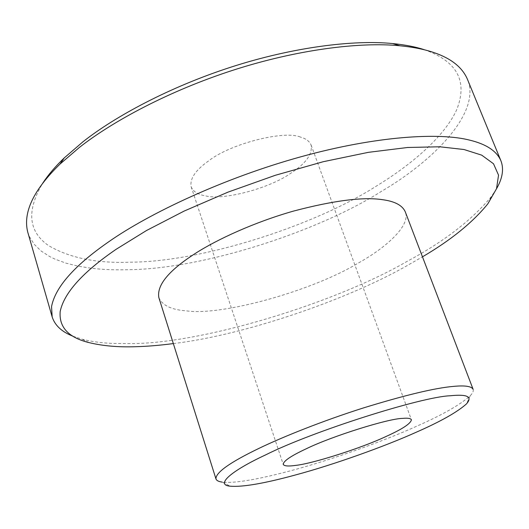 <?xml version="1.0" encoding="UTF-8"?>
<svg xmlns="http://www.w3.org/2000/svg" width="529" height="529" viewBox="0 0 529 529"><rect width="100%" height="100%" fill="white"/><g stroke="black" fill="none" stroke-linecap="round" stroke-linejoin="round"><path stroke-width="0.4" stroke-dasharray="2.65 1.98" d="M27.746 232.125L29.333 236.456L34.226 244.325L41.222 251.096L50.03 256.744L55.023 259.15L65.993 263.158L78.021 266.147L90.816 268.19C102.566 269.605 115.223 270.107 128.785 269.684C202.495 269.043 317.684 231.801 381.25 191.465C433.701 160.889 481.859 111.989 467.338 79.046M424.152 49.653C457.155 61.152 468 81.182 456.692 109.748C444.3 136.899 411.02 165.015 376.317 186.115C314.576 225.671 201.985 262.014 130.286 262.186C96.774 263.521 69.478 257.96 48.39 245.502C28.262 231.352 26.384 210.568 42.75 183.16M173.333 343.586C245.152 335.009 347.097 299.718 406.47 266.001L422.473 256.829M496.48 188.84L491.249 196.722C471.709 220.216 443.824 241.68 407.588 261.114C334.93 303.335 201.172 343.956 130.339 343.579L113.451 343.46C101.978 343.03 91.53 341.608 82.107 339.201L73.108 336.272M473.118 389.331C473.713 390.957 472.761 393.073 470.255 395.699C460.428 404.599 442.859 414.65 417.533 425.838C385.138 440.564 331.643 459.913 290.276 470.856C269.823 476.292 253.404 479.796 241.012 481.37C233.144 482.422 226.855 482.666 222.147 482.098L230.221 486.184M300.36 137.071C284.576 130.094 230.75 143.544 208.81 160.763C195.492 170.113 189.62 178.802 191.181 186.823C193.151 191.558 197.892 194.56 205.391 195.836C223.086 200.663 269.545 188.43 290.884 173.188C305.894 163.487 312.632 154.111 311.118 145.058C309.558 141.269 305.974 138.605 300.36 137.071M158.852 297.602C162.211 305.372 171.383 309.789 186.353 310.854C221.545 316.163 312.46 290.838 358.014 263.211C386.792 247.288 410.993 225.116 405.26 211.798M487.897 203.751L491.249 196.722M89.097 342.627L82.107 339.201M470.255 395.699L466.466 403.911M191.181 186.823L283.227 464.396M311.118 145.058L411.397 419.761"/><path stroke-width="0.79" d="M500.87 160.664L467.338 79.046C462.24 67.348 451.297 58.593 434.507 52.781L432.167 51.994C423.365 49.104 412.594 47.028 399.831 45.765C359.971 41.771 296.928 49.587 233.084 70.198C169.22 90.823 112.743 121.181 79.363 147.452L59.975 164.116C33.499 189.931 22.76 212.598 27.746 232.125L52.166 316.917L51.551 306.615C55.221 287.32 74.172 265.783 108.385 242.011C149.019 213.425 223.959 178.002 300.829 156.802C377.706 135.583 440.346 132.442 469.937 140.205C486.303 144.186 496.612 151.003 500.87 160.664C504.071 168.837 502.603 178.227 496.48 188.84M42.75 183.16C48.251 174.801 55.413 166.39 64.24 157.926L83.033 141.726C115.368 116.208 169.842 86.868 231.424 66.991C292.987 47.127 353.901 39.635 392.65 43.563C405.055 44.806 415.549 46.836 424.152 49.653M422.473 256.829C450.953 240.113 472.761 222.425 487.897 203.751L496.526 188.714L498.536 175.145L493.517 163.778L481.714 155.149L463.986 149.515L439.725 146.784L407.674 147.479L368.316 152.345L323.305 161.695L275.384 175.264L227.933 192.159L184.171 211.058L146.507 230.512L116.182 249.265C82.822 272.104 64.161 292.802 60.2 311.356C58.798 327.134 68.426 337.555 89.097 342.627C102.831 345.953 118.397 347.315 135.788 346.707C147.062 346.409 159.579 345.371 173.333 343.586M73.108 336.272C61.933 331.961 54.95 325.507 52.166 316.917M265.538 454.94C231.252 470.876 214.919 484.961 230.221 486.184C242.394 487.216 263.905 483.539 294.759 475.161C334.202 464.621 385.429 446.119 416.349 432.18C440.525 421.573 457.228 412.151 466.466 403.911C472.781 396.717 467.405 393.999 450.344 395.758C421.679 396.677 311.925 431.538 265.538 454.94M258.483 448.605C283.041 436.723 323.285 420.674 363.357 407.952C405.049 395.13 435.122 387.942 453.578 386.382C465.044 385.291 471.557 386.276 473.118 389.331L405.26 211.798C402.457 205.457 395.057 201.45 383.062 199.764C363.688 196.676 333.839 200.451 293.516 211.084C254.885 222.061 217.181 239.28 194.771 253.794C168.625 270.689 156.657 285.29 158.852 297.602L215.951 478.89C215.68 472.536 229.857 462.439 258.483 448.605M222.147 482.098C218.609 481.621 216.54 480.55 215.951 478.89M402.503 418.393C388.405 418.545 331.736 436.246 306.212 448.797C290.957 455.912 283.299 461.109 283.227 464.396C284.225 466.102 288.325 466.439 295.526 465.408C312.15 463.768 360.712 448.341 385.152 436.888C402.126 429.284 410.874 423.577 411.397 419.761C410.696 418.36 407.733 417.897 402.503 418.393M59.975 164.116L64.24 157.926M399.831 45.765L392.65 43.563"/></g></svg>
